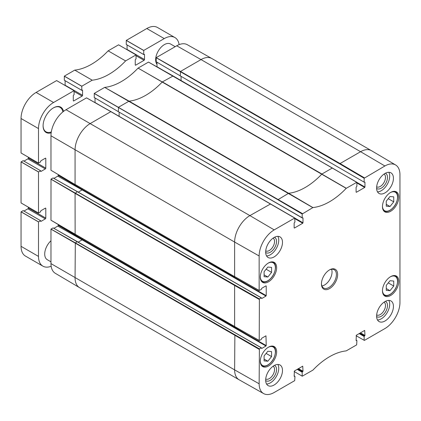 <?xml version="1.0" encoding="UTF-8"?>
<svg xmlns="http://www.w3.org/2000/svg" width="421" height="421" viewBox="0 0 421 421"><rect width="100%" height="100%" fill="white"/><g stroke="black" fill="none" stroke-linecap="round" stroke-linejoin="round"><path stroke-width="0.63" d="M386.262 290.364L386.262 285.375L390.004 280.723L393.74 281.06L393.74 286.043L390.004 290.695L386.262 290.364M390.004 290.695L386.262 288.538M393.74 286.043L388.267 282.88M264.104 360.892L264.104 355.903L267.84 351.251L271.582 351.588L271.582 356.571L267.84 361.223L264.104 360.892M267.84 361.223L264.104 359.066M271.582 356.571L266.104 353.414M364.386 177.82L340.079 163.543L339.831 163.974L364.139 178.251L384.894 165.979A21.297 12.293 -60 0 1 395.603 164.964A21.297 12.293 -60 0 1 399.95 174.673L399.95 302.494A21.297 12.293 -60 0 1 384.894 328.575L364.386 340.415L356.098 335.711M312.898 207.569L288.632 193.265L277.876 199.743L302.183 214.021L312.898 207.569A62.003 35.796 120 0 0 346.194 188.345L356.834 182.267L356.908 186.214L356.098 187.256L356.098 192.15M265.972 285.854L261.736 288.301L261.236 289.522L259.141 290.443L259.141 255.973A21.297 12.293 -60 0 1 274.197 229.887L294.705 218.052L294.953 221.978L294.142 223.025L294.142 227.919M294.142 375.958L294.953 376.427L294.705 380.642L274.197 392.483A21.297 12.293 -60 0 1 263.614 393.577A21.297 12.293 -60 0 1 259.141 383.789L259.389 348.883L75.312 242.854L75.064 277.76A21.597 12.467 120 0 0 79.469 287.606A21.597 12.467 120 0 0 79.537 287.643L239.091 379.763A21.597 12.467 120 0 0 239.16 379.8L263.614 393.577M356.098 340.189L356.908 340.657L356.655 344.878L346.194 350.893A62.003 35.796 120 0 0 312.898 370.122L302.257 376.2L294.142 371.48M234.871 326.622L259.215 340.552L261.236 339.468L261.736 338.247L265.972 335.8L266.219 345.588L82.353 239.433L82.106 239.865L265.972 346.02L261.736 348.467M77.617 241.807L261.236 347.82L259.389 348.883M302.183 214.021L302.183 217.804L118.317 111.654L302.257 217.967L302.994 217.915L302.994 222.809L294.953 218.167M356.655 340.515L356.098 340.552L356.345 335.227L364.697 330.401L364.949 335.442L360.46 332.848M364.212 182.198L180.272 75.885L364.212 182.198L364.949 182.146L364.949 187.04L356.908 182.398M294.705 376.285L294.142 376.321L294.395 370.996L302.746 366.17L302.994 371.211L298.505 368.617M297.2 369.375L302.183 372.253L302.183 376.037M259.215 340.552L259.389 298.936L234.871 285.028L234.623 285.459L259.141 299.368M321.923 285.959A10.578 6.104 120 0 0 332.037 272.034A10.578 6.104 120 0 0 331.559 269.266M359.96 333.137L364.697 335.874L364.949 335.442M364.697 335.874L364.386 336.053L359.65 333.316M359.15 333.606L364.139 336.484L364.386 336.053M364.139 336.484L364.139 340.268M302.183 372.253L302.431 371.822L297.694 369.085M298.01 368.907L302.746 371.643L302.431 371.822M302.746 371.643L302.994 371.211M265.972 346.02L266.219 345.588M261.483 348.325L261.236 347.82M266.219 285.996L266.219 295.642L82.353 189.487L82.106 189.918L265.972 296.074L261.736 298.521L261.236 297.873L259.389 298.936M265.972 296.074L266.219 295.642M294.953 218.741L302.746 223.241L294.395 228.061M302.746 223.241L302.994 222.809M356.908 182.972L364.697 187.471L356.345 192.292M364.697 187.471L364.949 187.04M364.139 178.251L364.139 182.035M329.227 270.066A10.578 6.104 -60 0 1 334.211 269.714A10.578 6.104 -60 0 1 336.4 274.555A10.578 6.104 -60 0 1 331.785 285.201A10.578 6.104 -60 0 1 323.633 288.032A10.578 6.104 -60 0 1 321.449 283.538M376.6 188.013A11.899 6.868 -60 0 1 381.794 176.036A11.899 6.868 -60 0 1 390.967 172.847A11.899 6.868 -60 0 1 390.967 186.587A11.899 6.868 -60 0 1 379.068 193.46A11.899 6.868 -60 0 1 376.6 188.013M265.662 252.063A11.899 6.868 -60 0 1 270.856 240.086A11.899 6.868 -60 0 1 280.023 236.902A11.899 6.868 -60 0 1 280.023 250.642A11.899 6.868 -60 0 1 268.124 257.51A11.899 6.868 -60 0 1 265.662 252.063M265.662 380.168A11.899 6.868 -60 0 1 270.856 368.196A11.899 6.868 -60 0 1 280.023 365.007A11.899 6.868 -60 0 1 280.023 378.747A11.899 6.868 -60 0 1 268.124 385.615A11.899 6.868 -60 0 1 265.662 380.168M376.6 316.118A11.899 6.868 -60 0 1 381.794 304.141A11.899 6.868 -60 0 1 390.967 300.952A11.899 6.868 -60 0 1 390.967 314.692A11.899 6.868 -60 0 1 379.068 321.565A11.899 6.868 -60 0 1 376.6 316.118M382.463 206.579A11.546 6.668 -60 0 1 387.499 194.96A11.546 6.668 -60 0 1 396.398 191.865A11.546 6.668 -60 0 1 396.398 205.201A11.546 6.668 -60 0 1 384.852 211.863A11.546 6.668 -60 0 1 382.463 206.579M260.299 277.107A11.546 6.668 -60 0 1 265.341 265.488A11.546 6.668 -60 0 1 274.239 262.394A11.546 6.668 -60 0 1 274.239 275.729A11.546 6.668 -60 0 1 262.693 282.396A11.546 6.668 -60 0 1 260.299 277.107M260.299 361.313A11.546 6.668 -60 0 1 265.341 349.693A11.546 6.668 -60 0 1 274.239 346.599A11.546 6.668 -60 0 1 274.239 359.934A11.546 6.668 -60 0 1 262.693 366.602A11.546 6.668 -60 0 1 260.299 361.313M382.463 290.785A11.546 6.668 -60 0 1 387.499 279.165A11.546 6.668 -60 0 1 396.398 276.071A11.546 6.668 -60 0 1 396.398 289.401A11.546 6.668 -60 0 1 384.852 296.068A11.546 6.668 -60 0 1 382.463 290.785M337.647 274.555A11.456 6.615 120 0 0 329.543 269.877A11.456 6.615 120 0 0 321.444 283.912A11.456 6.615 120 0 0 329.543 288.59A11.456 6.615 120 0 0 337.647 274.555M377.5 319.965A11.899 6.868 120 0 0 387.225 312.535A11.899 6.868 120 0 0 388.793 300.394M266.556 384.015A11.899 6.868 120 0 0 276.287 376.59A11.899 6.868 120 0 0 277.855 364.449M266.556 255.91A11.899 6.868 120 0 0 276.287 248.479A11.899 6.868 120 0 0 277.855 236.344M377.5 191.855A11.899 6.868 120 0 0 387.225 184.43A11.899 6.868 120 0 0 388.793 172.289M265.667 380.589A8.794 5.078 120 0 0 272.529 378.6A8.794 5.078 120 0 0 276.55 369.564A8.794 5.078 120 0 0 274.445 365.391M273.097 366.223A7.383 4.263 -60 0 1 274.555 369.564A7.383 4.263 -60 0 1 271.382 376.942A7.383 4.263 -60 0 1 265.714 379.011M265.667 252.484A8.794 5.078 120 0 0 272.529 250.495A8.794 5.078 120 0 0 276.55 241.454A8.794 5.078 120 0 0 274.445 237.286M273.097 238.118A7.383 4.263 -60 0 1 274.555 241.454A7.383 4.263 -60 0 1 271.382 248.837A7.383 4.263 -60 0 1 265.714 250.905M376.611 188.434A8.794 5.078 120 0 0 383.473 186.445A8.794 5.078 120 0 0 387.494 177.404A8.794 5.078 120 0 0 385.383 173.231M384.041 174.068A7.383 4.263 -60 0 1 385.499 177.404A7.383 4.263 -60 0 1 382.326 184.787A7.383 4.263 -60 0 1 376.658 186.85M376.611 316.539A8.794 5.078 120 0 0 383.473 314.55A8.794 5.078 120 0 0 387.494 305.509A8.794 5.078 120 0 0 385.383 301.341M384.041 302.173A7.383 4.263 -60 0 1 385.499 305.509A7.383 4.263 -60 0 1 382.326 312.892A7.383 4.263 -60 0 1 376.658 314.955M332.601 168.147L148.487 62.092L138.062 68.118A62.003 35.796 -60 0 1 104.682 87.384L94.262 93.399L94.257 97.519M156.986 62.224L156.986 66.728A0.653 0.379 -60 0 1 156.975 66.86M395.603 164.964L371.448 150.671A21.597 12.467 120 0 0 371.38 150.634L211.826 58.514A21.597 12.467 120 0 0 211.758 58.477L187.298 44.7A21.297 12.293 120 0 0 176.72 45.794L156.212 57.635L156.212 61.75M53.099 227.898L50.967 229.129L50.967 263.604A21.297 12.293 120 0 0 55.314 273.313L79.469 287.606M58.261 224.535L58.261 225.277A0.653 0.379 -60 0 1 57.798 226.077L53.899 228.329M53.062 177.93L77.369 191.718L75.064 193.339L234.623 285.459L234.623 326.48L50.967 220.204L51.004 179.114L53.088 177.925L77.543 191.702L261.236 297.873M58.261 174.589L58.261 175.331A0.653 0.379 -60 0 1 57.798 176.131L53.899 178.383M50.967 170.258L75.133 184.572L50.967 170.258L50.967 135.783A21.297 12.293 120 0 1 66.023 109.702L86.531 97.861L110.839 111.654L90.331 123.49A21.597 12.467 120 0 0 75.064 149.939L75.064 184.414L234.692 276.697L75.312 184.556M95.03 97.993L95.03 102.498A0.653 0.379 -60 0 1 95.02 102.629M312.803 207.6L104.671 87.389L129.073 101.145L118.569 107.192L118.317 111.654L94.22 97.493M136.057 54.919L118.569 44.821L108.144 50.841A62.003 35.796 -60 0 1 74.764 70.112L64.345 76.127L64.318 80.248L81.758 90.299L81.795 86.205L92.22 80.19A62.003 35.796 120 0 0 125.595 60.919L136.02 54.898L136.057 58.951L135.709 59.193A0.653 0.379 120 0 0 135.246 59.992L135.246 64.887A0.653 0.379 120 0 0 135.383 65.187A0.653 0.379 120 0 0 135.709 65.155L144.061 60.329A0.653 0.379 120 0 0 144.519 59.535L144.519 54.641A0.653 0.379 120 0 0 144.387 54.341A0.653 0.379 120 0 0 144.061 54.372L143.708 54.53L143.745 50.436L164.253 38.595A21.297 12.293 -60 0 1 174.899 37.543A21.297 12.293 -60 0 1 179.12 44.631M127.068 44.942L127.068 49.457A0.653 0.379 -60 0 1 127.031 49.694M126.258 44.452L143.708 54.53L126.258 44.452L126.258 40.427L146.803 28.523A21.297 12.293 120 0 1 157.449 27.465L174.899 37.543M23.181 210.626L21.05 211.858L21.05 246.327A21.297 12.293 120 0 0 25.46 256.079L42.91 266.151A21.297 12.293 -60 0 1 38.5 256.405L38.5 221.93L40.595 220.678L40.632 221.062A0.653 0.379 120 0 0 40.769 221.362A0.653 0.379 120 0 0 41.095 221.325L45.331 218.878A0.653 0.379 120 0 0 45.794 218.083L45.794 208.437A0.653 0.379 120 0 0 45.657 208.137A0.653 0.379 120 0 0 45.331 208.169L41.095 210.616A0.653 0.379 120 0 0 40.632 211.416L40.595 211.842L38.5 213.005L38.5 171.984L40.595 170.731L40.632 171.115A0.653 0.379 120 0 0 40.769 171.41A0.653 0.379 120 0 0 41.095 171.379L45.331 168.932A0.653 0.379 120 0 0 45.794 168.132L45.794 158.491A0.653 0.379 120 0 0 45.657 158.191A0.653 0.379 120 0 0 45.331 158.222L41.095 160.669A0.653 0.379 120 0 0 40.632 161.469L40.595 161.896L38.5 163.059L38.5 128.584A21.297 12.293 -60 0 1 53.562 102.503L74.064 90.668L74.101 94.72L73.754 94.962A0.653 0.379 120 0 0 73.291 95.762L73.291 100.656A0.653 0.379 120 0 0 73.428 100.956A0.653 0.379 120 0 0 73.754 100.924L82.106 96.099A0.653 0.379 120 0 0 82.569 95.299L82.569 90.404A0.653 0.379 120 0 0 82.432 90.11A0.653 0.379 120 0 0 82.106 90.141L81.769 90.32L64.308 80.222M51.162 266.261A21.297 12.293 -60 0 1 42.91 266.151M28.344 207.158L28.344 208.006A0.653 0.379 -60 0 1 27.881 208.805L23.971 211.063M38.537 213.026L21.05 202.933L21.05 161.906L23.181 160.68M28.344 157.212L28.344 158.059A0.653 0.379 -60 0 1 27.881 158.859L23.971 161.117M38.537 163.08L21.05 152.986L21.05 118.511A21.297 12.293 120 0 1 36.106 92.431L56.614 80.59L74.101 90.689M65.113 80.711L65.113 85.226A0.653 0.379 -60 0 1 65.076 85.458M53.246 107.986A14.104 8.141 -60 0 1 60.114 107.392A14.104 8.141 -60 0 1 62.876 111.902M51.299 131.957A14.104 8.141 -60 0 1 46.01 131.82A14.104 8.141 -60 0 1 43.089 125.574M63.529 111.381A14.63 8.446 120 0 0 53.435 107.876A14.63 8.446 120 0 0 43.089 125.795A14.63 8.446 120 0 0 51.173 132.783M50.967 261.83L47.263 259.694A12.341 7.125 -60 0 1 44.71 254.042A12.341 7.125 -60 0 1 50.967 240.765M156.986 64.313A12.341 7.125 -60 0 1 155.654 59.724A12.341 7.125 -60 0 1 161.038 47.31A12.341 7.125 -60 0 1 170.547 44L175.183 46.678M264.104 276.686L264.104 271.703L267.84 267.051L271.582 267.382L271.582 272.371L267.84 277.023L264.104 276.686M271.582 272.371L266.104 269.208M267.84 277.023L264.104 274.86M386.262 206.158L386.262 201.17L390.004 196.518L393.74 196.854L393.74 201.838L390.004 206.49L386.262 206.158M393.74 201.838L388.267 198.68M390.004 206.49L386.262 204.332M390.309 276.834A10.667 6.157 -60 0 1 397.545 281.354A10.667 6.157 -60 0 1 390.156 294.326A10.667 6.157 -60 0 1 382.468 290.411M383.547 294.858A11.193 6.462 120 0 0 384.031 295.189C385.699 296.131 387.72 295.91 390.109 294.532C394.64 291.406 397.171 286.943 397.698 281.139C397.703 278.655 396.882 276.876 395.224 275.797A11.193 6.462 120 0 0 394.698 275.545M268.145 347.362A10.667 6.157 -60 0 1 275.381 351.888A10.667 6.157 -60 0 1 267.993 364.86A10.667 6.157 -60 0 1 260.304 360.944M261.388 365.386A11.193 6.462 120 0 0 261.873 365.717C263.535 366.659 265.562 366.438 267.945 365.065C272.476 361.934 275.008 357.471 275.539 351.672C275.545 349.183 274.718 347.404 273.066 346.33A11.193 6.462 120 0 0 272.534 346.078M371.38 150.634A21.597 12.467 120 0 0 360.587 151.702L384.894 165.979M302.431 213.589L94.262 93.399M270.645 203.917L249.89 215.61L274.197 229.887M66.023 109.702L249.89 215.61A21.597 12.467 120 0 0 234.623 242.059L259.141 255.973M234.871 334.974L234.623 369.88L259.141 383.789M50.967 263.604L234.623 369.88A21.597 12.467 120 0 0 239.091 379.763M111.086 111.797L294.705 218.052M346.288 188.266L321.844 174.089A61.703 35.622 -60 0 1 288.632 193.265L129.073 101.145A61.703 35.622 -60 0 0 162.285 81.969L138.062 68.118M173.042 76.027L162.38 81.895L321.939 174.015L332.348 168.005L356.655 182.282M53.062 227.877L77.369 241.665L75.312 242.854L51.004 229.066M259.141 340.389L234.692 326.643L75.312 234.508M211.758 58.477A21.597 12.467 120 0 0 201.028 59.582L360.587 151.702L340.079 163.543L180.52 71.423L180.272 75.885L156.175 61.729M57.798 226.077L82.106 239.865L78.28 242.075M82.353 238.691L82.353 239.433L58.261 225.277M50.967 229.129L259.141 349.314M53.088 227.872L261.409 347.804M82.353 188.745L82.353 189.487L58.261 175.331M57.798 176.131L82.106 189.918L78.28 192.129M234.871 285.028L51.004 179.114M77.617 191.86L261.409 297.852M259.141 290.443L234.623 276.534L234.623 242.059L50.967 135.783M259.215 290.606L234.871 276.676M119.127 112.239L119.127 116.317M277.876 199.743L94.22 93.467M94.236 97.519L118.569 111.797M181.083 76.469L181.083 80.548M156.186 61.75L180.52 76.027M339.831 163.974L156.175 57.698M138.072 68.102L346.194 188.345M176.72 45.794L201.028 59.582L180.52 71.423L156.212 57.635M50.967 179.183L75.064 193.339L75.133 234.523L50.978 220.225M162.585 70.018L156.986 66.728M100.63 105.787L95.03 102.498M92.204 80.195L74.754 70.118L92.22 80.19M125.595 60.919L108.144 50.841L125.611 60.908M135.709 65.155L135.246 64.887M144.061 60.329L136.057 55.709M144.519 59.535L127.068 49.457M144.519 54.641L144.061 54.372M143.708 50.499L126.258 40.427M143.745 50.436L126.295 40.358M164.253 38.595L146.803 28.523M38.5 256.405L21.05 246.327M38.5 221.93L21.05 211.858M38.537 221.867L21.087 211.789M40.595 220.678L23.144 210.605M41.095 221.325L40.632 221.062M45.331 218.878L27.881 208.805M45.794 218.083L28.344 208.006M45.794 208.437L45.331 208.169M38.5 171.984L21.05 161.906M38.537 171.921L21.087 161.843M40.595 170.731L23.144 160.659M41.095 171.379L40.632 171.115M45.331 168.932L27.881 158.859M45.794 168.132L28.344 158.059M45.794 158.491L45.331 158.222M38.5 128.584L21.05 118.511M53.562 102.503L36.106 92.431M73.754 100.924L73.291 100.656M82.106 96.099L74.101 91.478M82.569 95.299L65.113 85.226M82.569 90.404L82.106 90.141M81.758 86.268L64.308 76.19M81.795 86.205L64.345 76.127M268.145 263.157A10.667 6.157 -60 0 1 275.381 267.682A10.667 6.157 -60 0 1 267.993 280.654A10.667 6.157 -60 0 1 260.304 276.739M261.388 281.181A11.193 6.462 120 0 0 261.873 281.512C263.535 282.454 265.562 282.233 267.945 280.86C272.476 277.728 275.008 273.266 275.539 267.467C275.545 264.977 274.718 263.199 273.066 262.125A11.193 6.462 120 0 0 272.534 261.873M390.309 192.629A10.667 6.157 -60 0 1 397.545 197.149A10.667 6.157 -60 0 1 390.156 210.126A10.667 6.157 -60 0 1 382.468 206.211M383.547 210.653A11.193 6.462 120 0 0 384.031 210.984C385.699 211.926 387.72 211.705 390.109 210.326C394.64 207.2 397.171 202.738 397.698 196.933C397.703 194.449 396.882 192.671 395.224 191.597A11.193 6.462 120 0 0 394.698 191.345M395.224 275.797L394.809 275.56M384.031 295.189L383.615 294.947M273.066 346.33L272.645 346.088M261.873 365.717L261.452 365.475M356.098 340.073L356.834 340.5M294.142 375.842L294.879 376.263M294.884 218.036L111.012 111.633L86.558 97.861M356.834 182.267L172.968 75.864L148.513 62.092M118.59 44.821L136.046 54.893M143.719 54.556L126.268 44.479M40.621 220.678L23.171 210.6M21.061 202.954L38.511 213.031M40.621 170.731L23.171 160.654M21.061 153.007L38.511 163.085M56.64 80.59L74.091 90.662M81.769 90.32L64.318 80.248M273.066 262.125L272.645 261.883M261.873 281.512L261.452 281.27M395.224 191.597L394.809 191.355M384.031 210.984L383.615 210.742"/></g></svg>
